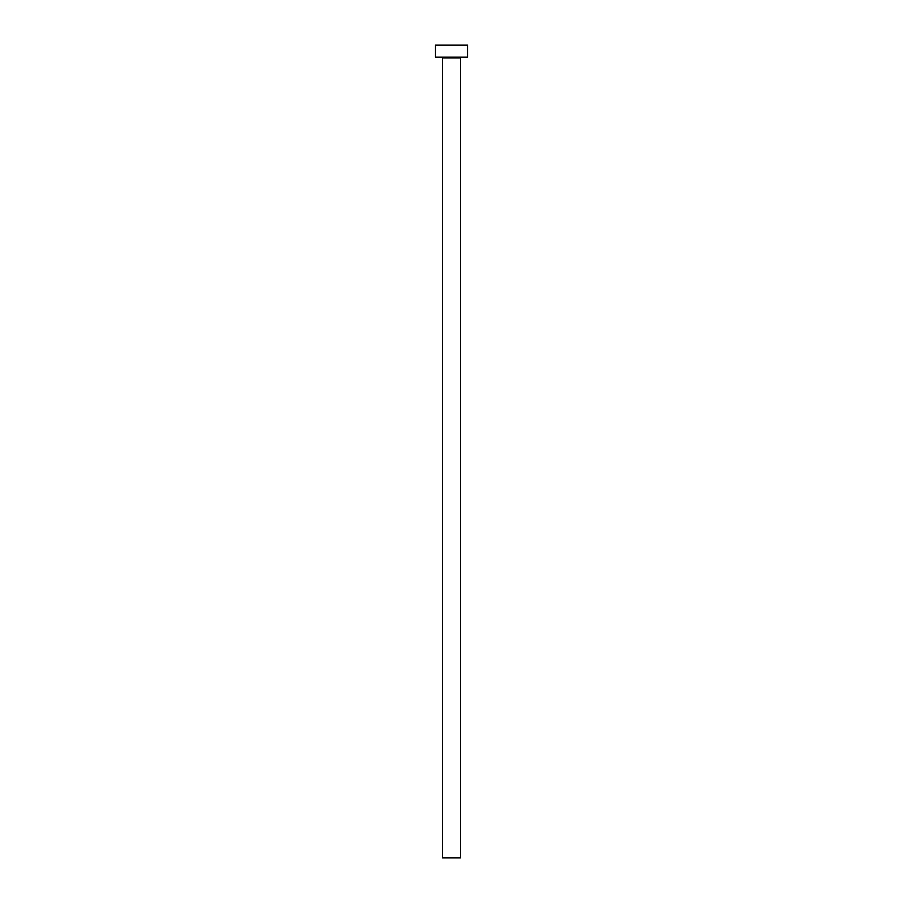 <?xml version="1.0" encoding="UTF-8"?>
<svg xmlns="http://www.w3.org/2000/svg" width="903" height="903" viewBox="0 0 903 903"><rect width="100%" height="100%" fill="white"/><g stroke="black" fill="none" stroke-linecap="round" stroke-linejoin="round"><path stroke-width="1.35" d="M460.507 57.961A0.801 0.801 0 0 1 461.309 57.16A0.801 0.801 0 0 0 460.507 57.961L442.493 57.961L442.493 857.85L460.507 857.85L460.507 57.961L460.507 857.85L442.493 857.85L442.493 57.961A0.801 0.801 0 0 0 441.691 57.16A0.801 0.801 0 0 1 442.493 57.961L460.507 57.961M435.483 45.15L435.483 57.16L467.517 57.16L467.517 45.15L435.483 45.15L435.483 57.16L467.517 57.16L467.517 45.15L435.483 45.15"/></g></svg>
